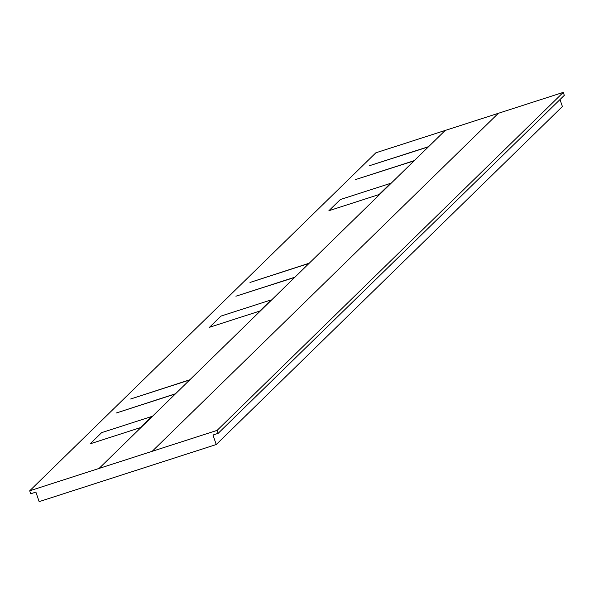 <?xml version="1.0" encoding="UTF-8"?>
<svg xmlns="http://www.w3.org/2000/svg" width="594" height="594" viewBox="0 0 594 594"><rect width="100%" height="100%" fill="white"/><g stroke="black" fill="none" stroke-linecap="round" stroke-linejoin="round"><path stroke-width="0.89" d="M218.147 433.345L564.3 95.344L563.283 92.367L375.853 152.799L29.7 490.8L30.717 493.777L35.885 492.114L39.145 501.633L216.238 444.535L212.979 435.008L218.147 433.345L217.129 430.368L29.7 490.8M216.238 444.535L562.392 106.526L560.001 99.54M563.283 92.367L217.129 430.368M498.344 113.306L152.19 451.306M99.064 468.436L445.218 130.435M390.525 183.353L340.347 199.532L328.89 210.722L379.069 194.542L390.525 183.353M271.161 299.903L220.983 316.082L209.526 327.272L259.704 311.093L271.161 299.903M151.797 416.461L101.626 432.64L90.162 443.829L140.34 427.65L151.797 416.461M428.623 146.636L369.594 165.667L428.385 146.867M414.3 160.625L355.271 179.655L414.063 160.855M309.259 263.187L249.992 282.454L309.021 263.424M294.936 277.175L235.907 296.206L294.698 277.405M189.902 379.737L130.628 399.005L189.657 379.974M175.572 393.725L116.305 412.993L175.334 393.963"/></g></svg>
